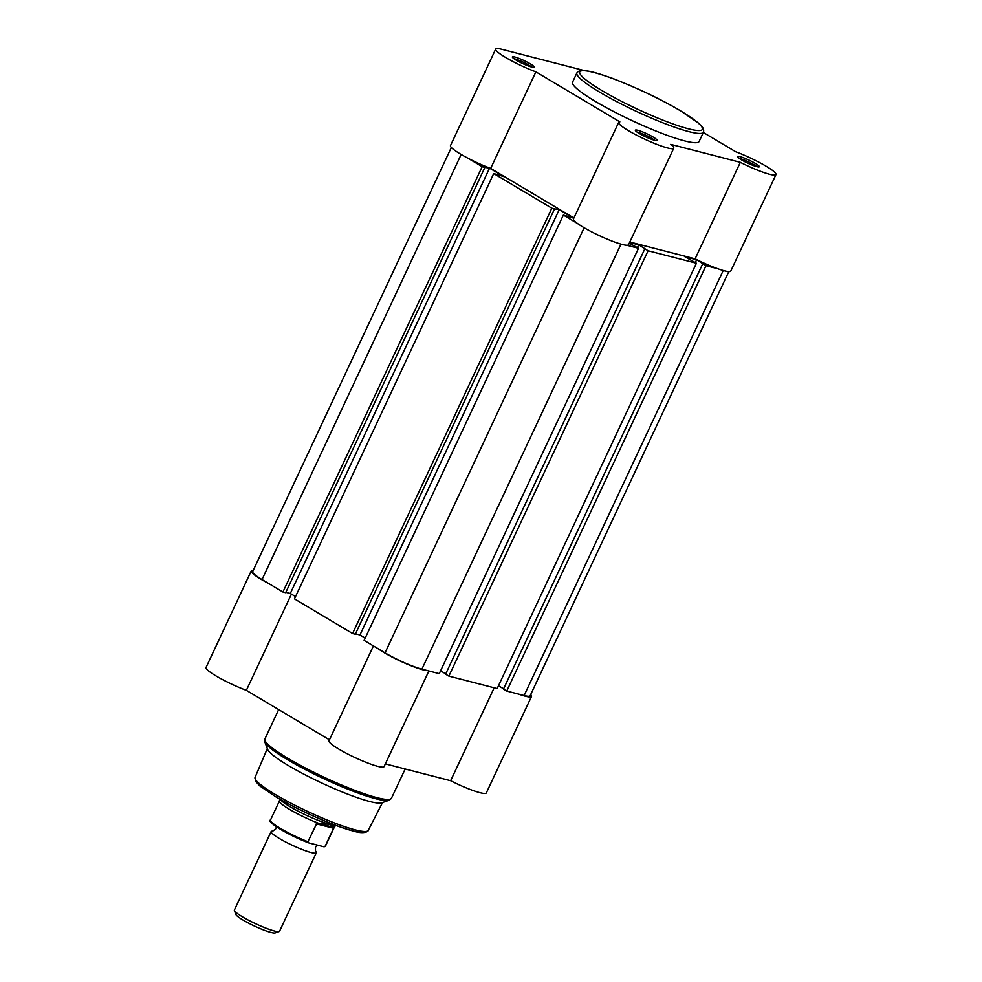 <?xml version="1.0" encoding="UTF-8"?>
<svg xmlns="http://www.w3.org/2000/svg" width="982" height="982" viewBox="0 0 982 982"><rect width="100%" height="100%" fill="white"/><g stroke="black" fill="none" stroke-linecap="round" stroke-linejoin="round"><path stroke-width="1.47" d="M389.081 800.256L381.752 802.834A63.634 8.703 -154.9 0 1 288.278 765.494A63.634 8.703 -154.9 0 1 267.607 749.364L264.882 742.085L264.907 738.967A69.869 9.562 25.1 0 0 287.652 758.153A69.869 9.562 25.1 0 0 353.262 789.761A69.869 9.562 25.1 0 0 391.462 798.243L389.081 800.256A69.231 9.476 -154.9 0 1 287.382 759.626A69.231 9.476 -154.9 0 1 264.882 742.085M518.545 694.09A30.417 4.161 25.1 0 0 531.532 696.422A30.417 4.161 25.1 0 0 530.673 694.581M253.196 570.444A30.417 4.161 25.1 0 0 251.232 570.972A30.417 4.161 25.1 0 0 268.749 583.553M378.315 648.844A30.417 4.161 25.1 0 0 404.289 662.887A30.417 4.161 25.1 0 0 427.477 670.596M531.532 696.422L486.311 792.965A30.417 4.161 -154.9 0 1 450.64 780.727L385.349 763.886M428.876 670.964L384.085 766.598A30.417 4.161 -154.9 0 1 354.772 757.466A30.417 4.161 -154.9 0 1 328.995 740.796L373.43 645.935M329.436 739.839L246.359 690.334A30.417 4.161 -154.9 0 1 218.52 677.371A30.417 4.161 -154.9 0 1 206.011 667.514L251.232 570.972M291.421 594.135L246.359 690.334M494.179 687.805L450.64 780.727M315.615 851.222A24.955 3.412 -154.9 0 1 316.327 852.757A24.955 3.412 -154.9 0 1 311.134 852.548A24.955 3.412 -154.9 0 1 285.357 841.832A24.955 3.412 -154.9 0 1 271.13 831.582A24.955 3.412 -154.9 0 1 272.763 831.153L275.917 828.71L276.347 826.721M271.13 831.582L234.391 910.007A24.955 3.412 25.1 0 0 234.403 910.535A24.955 3.412 25.1 0 0 250.091 921.018A24.955 3.412 25.1 0 0 274.408 930.973A24.955 3.412 25.1 0 0 279.17 931.501A24.955 3.412 25.1 0 0 279.588 931.182L316.327 852.757M279.17 931.501L275.193 932.9A21.911 2.995 -154.9 0 1 271.007 932.434A21.911 2.995 -154.9 0 1 249.661 923.694A21.911 2.995 -154.9 0 1 235.876 914.488L234.403 910.535M335.243 825.15A31.191 4.272 -154.9 0 1 329.915 824.364L333.929 827.458L325.202 846.189A30.417 4.161 25.1 0 0 325.594 845.833L324.612 846.693M279.428 801.005L270.504 820.031A30.417 4.161 25.1 0 0 307.918 841.734L308.692 842.875L323.63 846.729L325.202 846.189L323.63 846.729M307.918 841.734L316.965 823.088L329.915 824.364A31.191 4.272 -154.9 0 1 300.75 812.544A31.191 4.272 -154.9 0 1 280.226 799.385M316.965 823.088L333.929 827.458M316.302 823.824L333.585 828.28M270.504 820.031C265.643 821.087 288.475 835.424 308.508 842.814L308.692 842.875M335.783 825.359L334.457 826.869A30.417 4.161 -154.9 0 1 333.855 827.175M318.18 823.137A30.417 4.161 -154.9 0 1 279.416 801.091L279.723 799.09M717.793 268.749L705.997 265.717L506.749 691.046L524.118 695.526A28.859 3.953 25.1 0 0 530.12 695.772L728.804 271.621M451.327 147.496L252.644 571.634A28.859 3.953 25.1 0 0 262.034 579.552L282.926 592.011L285.652 592.711L484.887 167.382L482.174 166.67L282.926 592.011M482.174 166.67L467.984 158.225M285.836 592.318L290.316 593.472L489.552 168.143L484.887 167.382M290.316 593.472L295.545 596.59M489.552 168.143L503.705 176.564L493.713 173.556L294.465 598.885L352.587 633.513L355.3 634.212L554.548 208.884L551.835 208.184L352.587 633.513M551.835 208.184L493.713 173.556M577.551 223.515L563.361 215.058L573.353 218.078L559.212 209.645L554.548 208.884M355.484 633.82L359.964 634.973L559.212 209.645M365.206 638.091L359.964 634.973M563.361 215.058L364.126 640.387L385.03 652.846A28.859 3.953 25.1 0 0 421.892 669.159L439.261 673.64L638.509 248.299L629.278 243.168M626.712 245.267L638.509 248.299M629.597 242.48L638.73 244.837L637.416 247.648M445.73 673.873L440.587 670.816M644.83 248.827L445.595 674.168L448.86 676.107L648.095 250.778L638.73 244.837M448.86 676.107L497.162 688.566L696.41 263.237L684.871 256.732L696.631 259.764L695.305 262.587M648.095 250.778L696.41 263.237M503.619 688.812L498.488 685.755M705.997 265.717L696.631 259.764M702.731 263.765L503.484 689.094L506.749 691.046M516.262 60.209A12.005 1.645 -154.9 0 1 512.371 57.165A12.005 1.645 -154.9 0 1 518.238 58.11A12.005 1.645 -154.9 0 1 530.194 63.793A12.005 1.645 -154.9 0 1 533.913 67.255A12.005 1.645 -154.9 0 1 516.262 60.209M531.52 66.972A10.446 1.424 25.1 0 0 528.635 64.959A10.446 1.424 25.1 0 0 514.114 58.81M639.257 133.491A12.005 1.645 -154.9 0 1 635.354 130.446A12.005 1.645 -154.9 0 1 641.234 131.392A12.005 1.645 -154.9 0 1 653.19 137.087A12.005 1.645 -154.9 0 1 656.897 140.536A12.005 1.645 -154.9 0 1 639.257 133.491M654.515 140.254A10.446 1.424 25.1 0 0 651.631 138.253A10.446 1.424 25.1 0 0 637.097 132.104M741.484 159.857A12.005 1.645 -154.9 0 1 737.58 156.813A12.005 1.645 -154.9 0 1 743.46 157.758A12.005 1.645 -154.9 0 1 755.416 163.454A12.005 1.645 -154.9 0 1 759.123 166.903A12.005 1.645 -154.9 0 1 741.484 159.857M756.741 166.621A10.446 1.424 25.1 0 0 753.857 164.62A10.446 1.424 25.1 0 0 739.323 158.47M495.689 49.1L450.468 145.643A30.417 4.161 25.1 0 0 460.374 153.99A30.417 4.161 25.1 0 0 490.669 168.413L535.89 71.87A30.417 4.161 25.1 0 1 505.595 57.447A30.417 4.161 25.1 0 1 495.689 49.1A30.417 4.161 25.1 0 1 501.912 49.333L584.327 70.594M535.89 71.87L619.851 121.866A30.417 4.161 25.1 0 0 618.685 122.382L573.463 218.925A30.417 4.161 25.1 0 0 583.357 227.272A30.417 4.161 25.1 0 0 611.921 241.032A30.417 4.161 25.1 0 0 628.541 244.727L673.762 148.184A30.417 4.161 25.1 0 0 670.669 144.354L740.33 162.325A30.417 4.161 25.1 0 0 775.989 174.55A30.417 4.161 25.1 0 0 763.48 164.694A30.417 4.161 25.1 0 0 735.641 151.731L703.333 132.472M618.685 122.382A30.417 4.161 25.1 0 0 628.578 130.741A30.417 4.161 25.1 0 0 657.142 144.489A30.417 4.161 25.1 0 0 673.762 148.184M595.313 101.379A69.869 9.562 25.1 0 0 660.923 132.987A69.869 9.562 25.1 0 0 699.123 141.469L703.443 132.239A69.869 9.562 -154.9 0 1 665.244 123.744A69.869 9.562 -154.9 0 1 599.634 92.136A69.869 9.562 -154.9 0 1 576.888 72.95L572.567 82.193A69.869 9.562 25.1 0 0 595.313 101.379M619.9 81.334A30.417 4.161 25.1 0 0 607.036 76.522M629.818 242.014L695.109 258.855A30.417 4.161 25.1 0 0 730.768 271.093L775.989 174.55M573.905 217.979L490.669 168.413M695.109 258.855L740.33 162.325M365.279 831.509A60.283 8.249 -154.9 0 1 331.916 823.849A60.283 8.249 -154.9 0 1 275.795 796.77M275.414 794.561A62.467 8.543 25.1 0 0 333.941 822.769A62.467 8.543 25.1 0 0 368.201 830.441C368.851 830.686 365.157 834.823 353.25 831.018C334.85 826.476 297.816 810.076 275.598 796.684L260.058 786.116L255.664 781.451L255.062 777.449A62.467 8.543 25.1 0 0 275.414 794.561M308.323 842.728A29.472 4.026 -154.9 0 1 270.934 821.369M723.218 270.504L524.118 695.526M461.159 154.456L262.034 579.552M584.155 227.75L385.03 652.846M620.992 244.137L421.892 669.159M601.819 90.504A67.684 9.255 25.1 0 0 688.321 128.777A67.684 9.255 25.1 0 0 680.354 110.757A67.684 9.255 25.1 0 0 593.852 72.484A67.684 9.255 25.1 0 0 601.819 90.504M368.201 830.441L382.526 802.564M405.161 768.992L391.462 798.243M278.667 709.593L264.907 738.967M255.062 777.449L267.313 748.591M315.529 851.136L315.468 847.233L317.481 845.146M334.506 826.807L325.594 845.833M703.443 132.239C704.02 130.066 703.407 128.053 701.578 126.162L698.239 122.922L680.551 110.843C653.165 94.309 606.311 74.116 588.034 71.109C578.717 69.894 580.485 70.508 577.453 72.103L576.888 72.95"/></g></svg>
